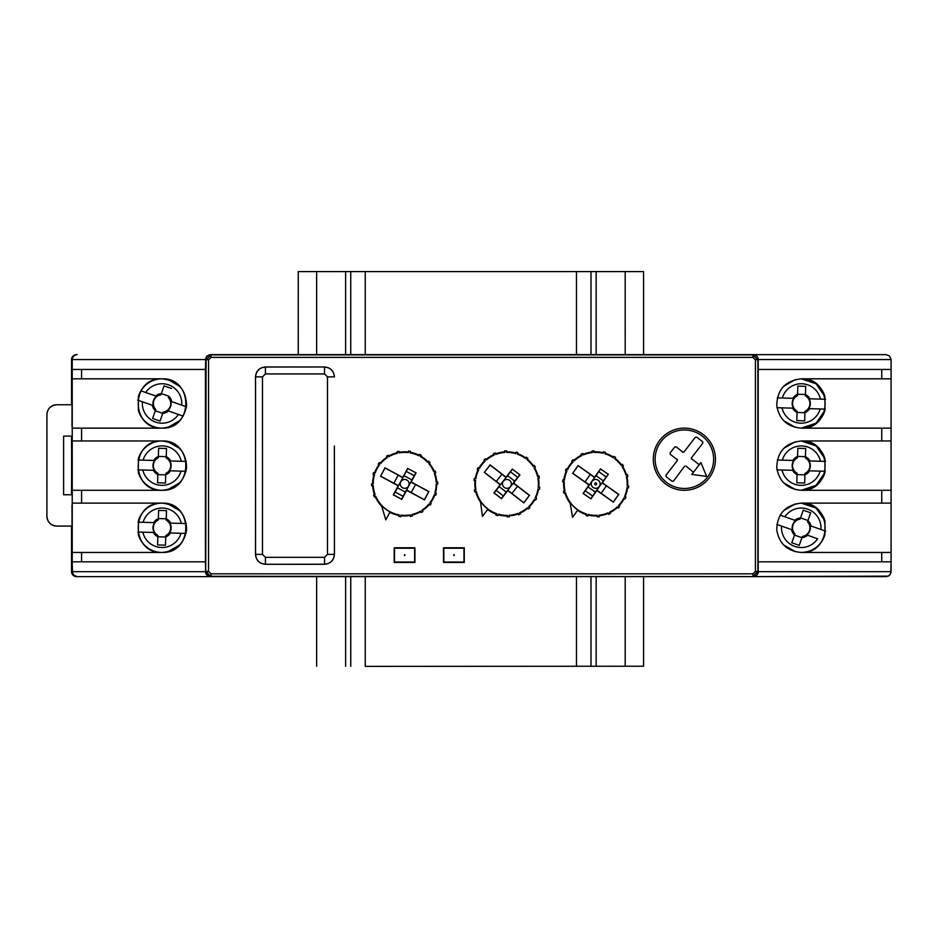 <?xml version="1.0" encoding="UTF-8"?>
<svg xmlns="http://www.w3.org/2000/svg" width="938" height="938" viewBox="0 0 938 938"><rect width="100%" height="100%" fill="white"/><g stroke="black" fill="none" stroke-linecap="round" stroke-linejoin="round"><path stroke-width="1.41" d="M797.546 394.335L797.816 386.104L805.707 386.339L805.402 395.859L805.707 386.339M804.945 411.325L804.687 420.857L804.945 411.325A8.677 8.677 90 0 0 805.402 395.859A8.677 8.677 -90 0 1 804.956 411.325M804.687 420.857L796.796 420.623L797.042 412.403A9.861 9.861 -90 0 1 792.563 408.159L777.027 407.702M824.936 409.109L809.646 408.663A9.861 9.861 -90 0 1 804.933 412.638M805.461 394.558A9.861 9.861 -90 0 1 809.94 398.802L825.546 399.26M777.239 397.841L792.856 398.298A9.861 9.861 -90 0 1 797.57 394.323M776.945 407.702L782.011 407.854A19.733 19.733 -90 0 0 820.199 408.968L825.252 409.12M793.478 408.182L792.563 408.159L793.478 408.182A9.075 9.075 -90 0 1 793.771 398.322L777.309 397.841M809.646 408.663L808.708 408.628L809.646 408.663M824.936 399.236L809.94 398.802M792.856 398.298L793.771 398.322M809.002 398.767A9.075 9.075 -90 0 1 808.708 408.628M797.042 412.474L804.91 412.697M797.57 394.253L805.449 394.488M797.042 412.403L797.066 411.09L797.019 412.392M797.066 411.09A8.677 8.677 -90 0 1 797.523 395.637M824.936 410.352L816.072 423.19L801.287 428.138A24.669 24.669 -90 0 0 824.936 410.352A24.669 24.669 -90 0 1 801.287 428.138C832.979 429.323 832.979 377.639 801.31 378.811A24.669 24.669 -90 0 1 824.936 396.61L816.072 383.771L801.287 378.811A24.669 24.669 -90 0 1 824.936 396.61M780.088 515.114L794.826 520.297A9.861 9.861 -90 0 1 800.524 517.952L803.256 510.19L810.702 512.816L807.524 521.809L810.702 512.816M802.389 536.395L799.246 545.388L802.389 536.395A8.677 8.677 90 0 0 807.524 521.809A8.677 8.677 -90 0 1 802.389 536.395M799.246 545.388L791.801 542.762L794.533 535.012A9.861 9.861 -90 0 1 791.555 529.607L776.887 524.448M776.816 524.424L781.589 526.101A19.733 19.733 -90 0 0 817.631 538.787L807.677 535.281A9.861 9.861 -90 0 1 801.978 537.626M807.97 520.567A9.861 9.861 -90 0 1 810.948 525.972L825.675 531.154M792.422 529.911L791.555 529.607L792.422 529.911A9.075 9.075 -90 0 1 795.694 520.602L780.146 515.138M807.677 535.281L806.786 534.977L807.677 535.281M824.936 530.896L810.948 525.972M794.826 520.297L795.694 520.602M810.069 525.667A9.075 9.075 -90 0 1 806.786 534.977M824.936 534.648A24.669 24.669 -90 0 1 801.287 552.459C832.979 553.631 832.979 501.947 801.31 503.12A24.669 24.669 -90 0 1 824.936 520.918L816.072 508.079L801.287 503.12A24.669 24.669 -90 0 1 824.936 520.918M794.498 535.082L801.931 537.697M800.548 517.893L807.981 520.508M794.533 535.012L794.943 533.769L794.509 535M794.943 533.769A8.677 8.677 -90 0 1 800.079 519.183M797.546 456.489L797.816 448.258L805.707 448.493L805.402 458.014L805.707 448.493M804.945 473.479L804.687 483.011L804.945 473.479A8.677 8.677 90 0 0 805.402 458.014A8.677 8.677 -90 0 1 804.956 473.479M804.687 483.011L796.796 482.777L797.042 474.558A9.861 9.861 -90 0 1 792.563 470.313L777.027 469.856M824.936 471.263L809.646 470.817A9.861 9.861 -90 0 1 804.933 474.792M805.461 456.712A9.861 9.861 -90 0 1 809.94 460.957L825.546 461.414M777.239 459.995L792.856 460.452A9.861 9.861 -90 0 1 797.57 456.478M776.945 469.856L782.011 470.008A19.733 19.733 -90 0 0 820.199 471.122L825.252 471.275M793.478 470.337L792.563 470.313L793.478 470.337A9.075 9.075 -90 0 1 793.771 460.476L777.309 459.995M809.646 470.817L808.708 470.782L809.646 470.817M824.936 461.39L809.94 460.957M792.856 460.452L793.771 460.476M809.002 460.921A9.075 9.075 -90 0 1 808.708 470.782M797.042 474.628L804.91 474.851M797.57 456.407L805.437 456.642M797.042 474.558L797.066 473.244L797.019 474.546M797.066 473.244A8.677 8.677 -90 0 1 797.523 457.791M824.936 472.506L816.072 485.345L801.287 490.293A24.669 24.669 -90 0 0 824.936 472.506A24.669 24.669 -90 0 1 801.287 490.293C832.979 491.477 832.979 439.793 801.31 440.966A24.669 24.669 -90 0 1 824.936 458.764L816.072 445.925L801.287 440.966A24.669 24.669 -90 0 1 824.936 458.764M165.756 535.633L165.498 545.166L165.756 535.633A8.677 8.677 90 0 0 166.214 520.18L166.249 518.796L158.381 518.573M157.83 536.7L157.865 535.399A8.677 8.677 -90 0 1 158.323 519.945L158.358 518.644M166.249 518.796L166.507 510.647L158.616 510.413L158.323 519.945M157.877 535.399L157.607 544.931L165.498 545.166M166.507 510.647L166.272 518.866A9.861 9.861 -90 0 1 170.739 523.111L186.357 523.568M138.038 522.149L153.668 522.607A9.861 9.861 -90 0 1 158.381 518.632M157.854 536.712A9.861 9.861 -90 0 1 153.375 532.467L138.39 532.034M186.005 533.429L170.458 532.972A9.861 9.861 -90 0 1 165.745 536.946M186.287 523.568L170.739 523.111M138.39 522.161L153.668 522.607M137.757 532.01L142.822 532.163A19.733 19.733 -90 0 0 181.011 533.276L186.064 533.429M154.289 532.491L153.375 532.467L154.289 532.491A9.075 9.075 -90 0 1 154.582 522.63M170.458 532.972L169.52 532.948L170.458 532.972M169.813 523.076A9.075 9.075 -90 0 1 169.52 532.948M77.104 576.624L77.104 576.624A4.936 4.936 -90 0 1 72.167 571.688L73.633 575.182L77.127 576.624L210.347 576.624L207.72 575.873L205.692 573.317L205.422 561.827L81.583 561.827L81.583 552.459L162.016 552.459A24.669 24.669 -90 0 1 138.39 534.789M138.39 520.789A24.669 24.669 -90 0 1 162.004 503.12C177.903 504.937 186.087 513.836 186.568 529.841C184.2 543.688 176.004 551.227 161.993 552.459C130.323 553.643 130.323 501.936 162.004 503.12M165.721 537.005L157.842 536.782M165.768 535.633A8.677 8.677 -90 0 0 166.214 520.18L166.272 518.866M162.028 552.459A24.669 24.669 -90 0 1 138.39 534.73A24.669 24.669 -90 0 0 162.028 552.459C193.697 553.643 193.697 501.936 162.016 503.12A24.669 24.669 -90 0 0 138.39 520.848A24.669 24.669 -90 0 1 162.016 503.12L81.583 503.12L81.583 490.293L72.226 490.293L72.226 440.966L162.016 440.966A24.669 24.669 -90 0 0 138.39 458.694A24.669 24.669 -90 0 1 162.016 440.966C193.697 439.781 193.697 491.489 162.016 490.293A24.669 24.669 -90 0 1 138.39 472.635M168.781 396.199L168.336 397.489A8.677 8.677 -90 0 1 163.2 412.087L160.058 421.08L163.2 412.087A8.677 8.677 90 0 0 168.324 397.489L168.781 396.199L161.359 393.585M155.321 410.68L155.755 409.46A8.677 8.677 -90 0 1 160.89 394.875L164.068 385.881L171.513 388.496M160.89 394.875L161.336 393.643A9.861 9.861 -90 0 0 155.638 395.988L140.899 390.806A24.669 24.669 -90 0 1 162.016 378.811L72.226 378.811L72.226 428.138L162.016 428.138A24.669 24.669 -90 0 1 138.39 410.481M155.755 409.46L152.613 418.454L160.058 421.08M168.781 396.258A9.861 9.861 -90 0 1 171.76 401.663L186.486 406.846M138.39 396.528A24.669 24.669 -90 0 1 140.888 390.806L155.638 395.988M155.333 410.703A9.861 9.861 -90 0 1 152.366 405.298L138.39 400.385M183.156 416.132L168.488 410.973A9.861 9.861 -90 0 1 162.778 413.318M186.428 406.822L171.76 401.663M137.616 400.116L142.4 401.792A19.733 19.733 -90 0 0 178.443 414.467L183.215 416.155M153.222 405.603L152.366 405.298L153.222 405.603A9.075 9.075 -90 0 1 156.505 396.293M170.868 401.358A9.075 9.075 -90 0 1 167.597 410.656M138.39 396.481A24.669 24.669 -90 0 1 162.004 378.811C177.903 380.617 186.087 389.528 186.568 405.521C184.2 419.38 176.004 426.919 161.993 428.138C130.323 429.334 130.323 377.627 162.004 378.811M162.743 413.377L155.309 410.774M162.028 428.138A24.669 24.669 -90 0 1 138.39 410.422A24.669 24.669 -90 0 0 162.028 428.138C193.697 429.334 193.697 377.627 162.016 378.811A24.669 24.669 -90 0 0 140.899 390.806M165.756 473.479L165.498 483.011L165.756 473.479A8.677 8.677 90 0 0 166.214 458.014L166.249 456.642L158.381 456.407M157.83 474.546L157.865 473.244A8.677 8.677 -90 0 1 158.323 457.791L158.358 456.489M166.249 456.642L166.507 448.493L158.616 448.258L158.323 457.791M157.877 473.244L157.607 482.777L165.498 483.011M166.507 448.493L166.272 456.712A9.861 9.861 -90 0 1 170.739 460.957L186.357 461.414M138.038 459.995L153.668 460.452A9.861 9.861 -90 0 1 158.381 456.478M157.854 474.558A9.861 9.861 -90 0 1 153.375 470.313L138.39 469.879M186.005 471.275L170.458 470.817A9.861 9.861 -90 0 1 165.745 474.792M186.287 461.414L170.739 460.957M138.39 460.007L153.668 460.452M137.757 469.856L142.822 470.008A19.733 19.733 -90 0 0 181.011 471.122L186.064 471.275M154.289 470.337L153.375 470.313L154.289 470.337A9.075 9.075 -90 0 1 154.582 460.476M170.458 470.817L169.52 470.782L170.458 470.817M169.813 460.921A9.075 9.075 -90 0 1 169.52 470.782M138.39 458.635A24.669 24.669 -90 0 1 162.004 440.966C177.903 442.783 186.087 451.682 186.568 467.675C184.2 481.534 176.004 489.073 161.993 490.293C130.323 491.489 130.323 439.781 162.004 440.966M165.721 474.851L157.842 474.628M165.768 473.479A8.677 8.677 -90 0 0 166.214 458.014L166.272 456.712M162.028 490.293A24.669 24.669 -90 0 1 138.39 472.576A24.669 24.669 -90 0 0 162.028 490.293L81.583 490.293M71.616 402.003L71.616 404.735M71.616 436.111L71.616 494.748M71.616 526.089L71.71 570.703M71.71 571.476A4.936 4.936 -90 0 1 71.64 570.703M71.663 563.797L71.827 571.688A4.936 4.936 90 0 0 76.764 576.624L77.022 576.624A4.936 4.936 90 0 1 72.085 571.688L72.085 561.827L72.167 570.703M72.12 563.797L72.12 545.939L72.167 571.688L72.191 561.827L81.583 561.827M72.074 442.947L72.074 488.323L72.003 442.947M72.074 505.101L72.074 550.477L72.003 505.101M71.898 563.785L71.863 545.939L72.109 561.827M71.898 571.418A4.936 4.936 90 0 1 71.851 570.703L71.851 561.827L72.085 571.688M72.226 571.688L73.668 575.182L77.151 576.624L74.524 575.873L72.496 573.317L72.214 561.827L72.226 571.688L205.539 571.688L205.539 561.827L205.574 570.703A4.936 4.936 -90 0 0 205.68 571.734A4.936 4.936 90 0 0 210.616 576.624L886.164 576.624L888.79 575.873L890.819 573.317L891.088 561.827L758.174 561.827L758.209 359.571L757.107 356.475L754.879 354.892L209.045 354.892L206.501 356.921L205.75 359.547L205.75 571.664L206.501 574.291L209.045 576.319L753.249 576.6L756.731 575.146L758.174 571.664L758.174 359.547L891.088 359.571L889.634 356.088L886.14 354.646L753.789 354.646L886.14 354.646M81.583 552.459L72.226 552.459L72.226 503.12L81.583 503.12M81.583 378.811L81.583 369.443L72.226 369.443L72.226 359.571L205.422 359.571L206.77 356.182L210.077 354.646M71.558 448.364L71.558 436.111L71.616 448.364M71.581 402.003L71.558 359.571A4.936 4.936 -90 0 1 76.494 354.646L73.668 356.088L71.558 359.571M72.074 380.781L72.003 426.169L72.074 380.781M72.167 571.476A4.936 4.936 -90 0 1 72.109 570.703M81.583 369.443L205.422 369.443L205.715 359.571A4.936 4.936 -90 0 1 207.157 356.1M205.75 561.827L205.715 359.571M756.778 356.1A4.936 4.936 -90 0 1 758.209 359.571L755.43 359.852L752.968 357.378L752.956 354.916L757.892 359.852L757.892 571.359L752.956 576.295L752.968 573.833L755.43 571.359L758.174 571.664M77.151 354.646L76.494 354.646M205.586 545.939L205.586 563.797L205.645 545.951M205.539 488.323L205.469 442.947L205.539 488.323M205.539 426.169L205.469 380.781L205.469 426.169M205.539 550.477L205.469 505.101L205.539 550.477M205.68 571.101A4.936 4.936 90 0 1 205.668 570.703L205.727 571.688A4.936 4.936 90 0 0 210.663 576.624L210.663 576.624M205.422 369.443L205.422 561.827M758.209 369.443L891.088 369.443L891.088 359.571M891.088 428.138L891.088 378.811L801.322 378.811C785.423 380.617 777.227 389.528 776.746 405.521C779.126 419.392 787.31 426.931 801.322 428.138L891.088 428.138L891.088 440.966L801.322 440.966C785.423 442.771 777.227 451.682 776.746 467.675C779.126 481.546 787.31 489.085 801.322 490.293L891.088 490.293L891.088 428.138M891.088 561.827L891.088 503.12L801.322 503.12C785.423 504.925 777.227 513.836 776.746 529.841C779.126 543.7 787.31 551.239 801.322 552.459L891.088 552.459L891.053 572.239L890.01 574.771L888.286 576.131L752.968 576.624L886.14 576.624M205.574 561.827L205.563 571.688A4.936 4.936 90 0 0 210.475 576.624L221.145 576.624M891.088 369.443L891.088 378.811L891.088 369.443M801.322 428.138L801.322 428.138C832.991 429.334 832.991 377.627 801.322 378.811L801.322 378.811M801.322 490.293L801.322 490.293C832.991 491.489 832.991 439.781 801.322 440.966L801.322 440.966M891.088 490.293L891.088 503.12L891.088 490.293M801.322 552.459L801.322 552.459C832.991 553.643 832.991 501.936 801.322 503.12L801.322 503.12M324.525 373.934L324.513 367.028C330.493 367.614 333.787 370.909 334.374 376.888L327.479 376.888L324.525 373.934L265.431 373.934L262.476 376.888L262.476 554.37L265.431 557.324L324.525 557.324L327.479 554.37L334.374 554.37C333.787 560.349 330.493 563.644 324.513 564.23L265.36 564.289C259.38 563.691 256.097 560.408 255.499 554.428L255.558 376.888C256.156 370.909 259.439 367.614 265.419 367.028L265.36 366.969C259.38 367.567 256.097 370.85 255.499 376.83L255.558 446.007M334.374 446.007L334.432 554.428C333.834 560.408 330.539 563.691 324.56 564.289L265.36 564.289M334.432 554.428L334.374 485.263M265.431 557.324L265.419 564.23C259.439 563.644 256.156 560.349 255.558 554.37L255.499 554.428M265.431 373.934L265.419 367.028L324.56 366.969L265.36 366.969M324.56 366.969C330.539 367.567 333.834 370.85 334.432 376.83M365.245 666.379L643.574 666.226L365.245 666.379L365.245 576.624M643.574 354.611L643.574 271.586L298.261 271.586L298.249 354.611M298.261 354.611L298.261 271.586M643.574 666.226L643.574 576.624M595.689 479.447A4.444 4.444 -90 0 1 600.121 483.879A4.444 4.444 -90 0 1 591.749 485.919A4.444 4.444 -90 0 1 595.689 479.447A4.444 4.444 -90 0 1 600.132 483.879A4.444 4.444 -90 0 1 595.689 488.323M585.16 490.773L592.687 496.108L590.799 498.758L583.272 493.423L588.079 486.939L595.313 492.087L592.687 496.108M608.129 474.335L606.241 476.996L598.725 471.65L600.601 469L608.328 474.311L602.794 482.097L602.993 483.222L602.794 482.097M606.241 476.996L603.31 480.819L596.064 475.683L598.725 471.65M603.24 453.3L603.474 451.764L603.24 453.3A31.493 31.493 -90 0 0 594 452.433L593.989 450.873L594 452.433M605.116 453.242L605.373 452.292L605.116 453.242A32.068 32.068 -90 0 1 613.417 457.169L614.062 456.56A32.912 32.912 -90 0 1 615.434 457.545L614.625 458.694L615.434 457.545M603.615 451.94A32.912 32.912 -90 0 1 605.233 452.386M603.474 451.764A33.053 33.053 -90 0 1 605.373 452.292M592.324 452.573L592.019 451.037L592.324 452.573A31.493 31.493 -90 0 0 583.354 454.907L582.803 453.441L583.354 454.907M592.206 451.155A32.912 32.912 -90 0 1 593.895 451.026M592.019 451.037A33.053 33.053 -90 0 1 593.989 450.873M581.818 455.61L581.009 454.262L581.818 455.61A31.493 31.493 -90 0 0 574.185 460.886L573.165 459.679L574.185 460.886M581.232 454.332A32.912 32.912 -90 0 1 582.768 453.629M581.009 454.262A33.053 33.053 -90 0 1 582.803 453.441M572.989 462.071L571.758 461.074L572.989 462.071A31.493 31.493 -90 0 0 567.619 469.633L566.247 468.836L567.619 469.633M571.992 461.062A32.912 32.912 -90 0 1 573.2 459.878M571.758 461.074A33.053 33.053 -90 0 1 573.165 459.679M566.892 471.157L565.403 470.618L566.892 471.157A31.493 31.493 -90 0 0 564.442 480.104L562.882 479.81L564.442 480.104M565.626 470.559A32.912 32.912 -90 0 1 566.341 469.023M565.403 470.618A33.053 33.053 -90 0 1 566.247 468.836M564.289 481.78L562.694 481.78L564.289 481.78A31.493 31.493 -90 0 0 565.039 491.02L563.468 491.278L565.039 491.02M562.882 481.651A32.912 32.912 -90 0 1 563.034 479.963M562.694 481.78A33.053 33.053 -90 0 1 562.882 479.81M565.462 492.661L563.961 493.189L565.462 492.661A31.493 31.493 -90 0 0 586.555 514.012L585.98 515.478L586.555 514.012M564.09 493.013A32.912 32.912 -90 0 1 563.668 491.383M563.961 493.189A33.053 33.053 -90 0 1 563.468 491.278M588.185 514.47L587.88 515.994L588.185 514.47A31.493 31.493 -90 0 0 597.412 515.325L597.365 516.885L597.412 515.325M587.809 515.83A32.912 32.912 -90 0 1 586.18 515.384M587.88 515.994A33.053 33.053 -90 0 1 585.98 515.478M599.101 515.197L599.335 516.732L599.101 515.197A31.493 31.493 -90 0 0 608.07 512.851L608.551 514.317L608.07 512.851M599.218 516.604A32.912 32.912 -90 0 1 597.529 516.744M599.335 516.732A33.053 33.053 -90 0 1 597.365 516.885M609.606 512.148L610.345 513.496L609.606 512.148A31.493 31.493 -90 0 0 617.227 506.872L618.189 508.079L617.227 506.872M610.192 513.426A32.912 32.912 -90 0 1 608.656 514.13M610.345 513.496A33.053 33.053 -90 0 1 608.551 514.317M618.435 505.688L619.596 506.696L618.435 505.688A31.493 31.493 -90 0 0 623.805 498.125L625.107 498.922L623.805 498.125M619.432 506.696A32.912 32.912 -90 0 1 618.224 507.88M619.596 506.696A33.053 33.053 -90 0 1 618.189 508.079M624.52 496.601L625.951 497.14L624.52 496.601A31.493 31.493 -90 0 0 626.983 487.666L628.472 487.948L626.983 487.666M625.798 497.21A32.912 32.912 -90 0 1 625.071 498.735M625.951 497.14A33.053 33.053 -90 0 1 625.107 498.922M627.135 485.978L628.659 485.99L627.135 485.978A31.493 31.493 -90 0 0 626.385 476.739L627.885 476.481L626.385 476.739M628.542 486.119A32.912 32.912 -90 0 1 628.39 487.795M628.659 485.99A33.053 33.053 -90 0 1 628.472 487.948M625.963 475.109L627.393 474.581L625.963 475.109A31.493 31.493 -90 0 0 622.093 466.678L623.418 465.916L622.093 466.678M627.323 474.745A32.912 32.912 -90 0 1 627.757 476.387M627.393 474.581A33.053 33.053 -90 0 1 627.885 476.481M621.132 465.295L622.293 464.287L621.132 465.295A31.493 31.493 -90 0 0 614.625 458.694M622.293 464.486A32.912 32.912 -90 0 1 623.254 465.881M622.293 464.287A33.053 33.053 -90 0 1 623.418 465.916M613.417 457.169L614.062 456.56M613.991 456.372A33.053 33.053 -90 0 1 615.598 457.51M601.07 493.365L606.429 485.814L618.646 494.49L613.3 502.041L597.541 490.68L596.357 490.844L602.489 482.214M606.429 485.814L602.712 483.387M584.984 481.944L572.755 473.268L578.113 465.717L590.33 474.394L584.984 481.944L588.712 484.407L588.079 486.939M590.33 474.394L593.848 477.09L595.032 476.914L588.912 485.544M593.848 477.09L595.032 476.914M597.541 490.68L596.357 490.844M600.601 469L608.328 474.311M595.055 476.598L600.578 468.812M595.208 476.891L596.064 475.683M603.31 480.819L602.454 482.026M590.799 498.758L583.096 493.458L588.876 485.309M596.369 491.16L590.834 498.946M596.169 490.879L595.313 492.087M563.855 479.904A32.068 32.068 -90 0 1 566.294 471.04M594.071 451.858A32.068 32.068 -90 0 1 603.216 452.714M615.035 458.319A32.068 32.068 -90 0 1 621.484 464.849M622.609 466.479A32.068 32.068 -90 0 1 626.432 474.827M626.936 476.739A32.068 32.068 -90 0 1 627.674 485.896M627.499 487.854A32.068 32.068 -90 0 1 625.06 496.718M624.216 498.5A32.068 32.068 -90 0 1 618.904 505.992M617.497 507.376A32.068 32.068 -90 0 1 609.935 512.605M608.141 513.426A32.068 32.068 -90 0 1 599.253 515.748M597.283 515.9A32.068 32.068 -90 0 1 588.138 515.044M586.238 514.528A32.068 32.068 -90 0 1 577.538 510.319M570.163 503.284L570.034 502.381A31.634 31.634 90 0 0 577.796 509.967L572.555 517.319L570.163 503.284A32.068 32.068 -90 0 1 564.922 492.931M564.418 491.031A32.068 32.068 -90 0 1 563.679 481.874M567.138 469.258A32.068 32.068 -90 0 1 572.461 461.766M573.857 460.382A32.068 32.068 -90 0 1 581.419 455.165M583.213 454.344A32.068 32.068 -90 0 1 592.101 452.022M572.755 473.268L578.089 465.553L593.93 476.797M588.794 484.794L572.59 473.303M613.3 502.041L597.494 490.973M618.646 494.49L613.335 502.205M602.993 483.222L618.822 494.455M604.869 453.746A31.493 31.493 -90 0 1 613.241 457.721M572.579 517.319L570.034 502.381M595.677 484.864A0.985 0.985 -90 0 1 594.692 483.879A0.985 0.985 -90 0 1 595.677 482.894A0.985 0.985 -90 0 1 596.662 483.879A0.985 0.985 -90 0 1 595.677 484.864M405.052 555.12L404.559 555.613L404.559 554.628L405.052 555.12M454.379 555.12L453.886 555.613L453.886 554.628L454.379 555.12M210.675 576.6L206.067 571.359L208.529 571.359L211.003 573.833L211.003 576.295L753.249 576.6M205.75 571.664L206.067 359.852L211.003 354.916L211.003 357.378L208.529 359.852L205.75 359.547M394.183 562.483L394.183 547.769L414.936 547.769L414.936 562.483L394.183 562.483M443.522 547.769L464.263 547.769L464.263 562.483L443.522 562.483L443.522 547.769M653.294 459.221A31.083 31.083 90 0 0 684.377 490.293A31.083 31.083 90 0 0 715.448 459.221A31.083 31.083 90 0 0 684.377 428.138A31.083 31.083 90 0 0 653.294 459.221M394.499 548.214L414.619 548.214L414.619 562.026L394.499 562.026L414.619 562.026L414.619 548.214L394.499 548.214L394.499 562.026L394.499 548.214M706.619 476.422L691.798 474.405L700.944 462.575L706.619 476.422L691.728 474.405L693.417 472.213L685.936 466.045M700.944 462.575L699.033 464.732M684.599 466.221L673.461 481.1L672.077 481.276L666.121 476.668L665.945 475.285L677.224 460.699L677.353 459.409M682.782 452.386L684.013 451.917L695.293 437.331L696.676 437.155L702.632 441.763L702.808 443.146L691.529 457.732L691.365 459.022M677.072 459.573L670.295 454.332L670.119 452.948L674.727 446.992L676.11 446.816L682.887 452.057M691.681 458.858L699.232 464.709M702.269 436.076A29.254 29.254 -90 0 1 695.468 486.283A29.254 29.254 -90 0 1 655.392 455.282A29.254 29.254 -90 0 1 702.269 436.076M87.504 576.624L76.834 576.624A4.936 4.936 -90 0 1 71.898 571.688M210.347 576.624L220.981 576.624M87.046 576.624L76.553 576.624A4.936 4.936 90 0 1 71.628 571.688L71.628 561.827M205.586 571.688L205.563 571.688A4.936 4.936 90 0 0 210.487 576.624L210.522 576.624A4.936 4.936 -90 0 1 205.586 571.688L205.586 571.078M71.71 561.827L71.827 571.688M76.635 576.624L76.635 576.624A4.936 4.936 -90 0 1 71.71 571.688M71.534 526.089L71.534 571.688A4.936 4.936 90 0 0 76.47 576.624L76.47 576.624M71.616 482.894L71.534 494.748M753.284 576.624A4.936 4.936 90 0 0 758.221 571.688L891.088 571.688M758.209 561.827L758.221 571.688M205.68 561.827L205.727 571.688M71.558 526.089L71.593 561.827M71.558 482.894L71.558 494.748M404.677 479.447A4.444 4.444 -90 0 1 409.109 483.879A4.444 4.444 -90 0 1 404.677 488.323A4.444 4.444 -90 0 1 400.784 481.769A4.444 4.444 -90 0 1 409.132 483.879A4.444 4.444 -90 0 1 404.688 488.323M395.074 491.993L403.188 496.378L401.64 499.239L393.526 494.854L397.501 487.842L405.31 492.063L403.188 496.378M415.874 472.904L414.326 475.765L406.213 471.38L407.76 468.519L416.073 472.846L411.524 481.253L411.852 482.343L411.524 481.253M414.326 475.765L411.876 479.916L404.067 475.695L406.213 471.38M408.464 452.608L408.522 451.049L408.464 452.608A31.493 31.493 -90 0 0 399.201 452.866L398.99 451.319L399.201 452.866M410.328 452.315L410.469 451.342L410.328 452.315A32.068 32.068 -90 0 1 419.04 455.223L419.603 454.543A32.912 32.912 -90 0 1 421.092 455.34L420.423 456.583L421.092 455.34M408.675 451.213A32.912 32.912 -90 0 1 410.34 451.459M408.522 451.049A33.053 33.053 -90 0 1 410.469 451.342M397.548 453.206L397.055 451.717L397.548 453.206A31.493 31.493 -90 0 0 388.918 456.63L388.203 455.223L388.918 456.63M397.255 451.823A32.912 32.912 -90 0 1 398.908 451.483M397.055 451.717A33.053 33.053 -90 0 1 398.99 451.319M387.488 457.51L386.515 456.267L387.488 457.51A31.493 31.493 -90 0 0 380.558 463.665L379.398 462.586L380.558 463.665M386.749 456.302A32.912 32.912 -90 0 1 388.18 455.422M386.515 456.267A33.053 33.053 -90 0 1 388.203 455.223M379.503 464.99L378.166 464.134L379.503 464.99A31.493 31.493 -90 0 0 375.094 473.151L373.641 472.518L375.094 473.151M378.401 464.111A32.912 32.912 -90 0 1 379.444 462.786M378.166 464.134A33.053 33.053 -90 0 1 379.398 462.586M374.567 474.745L373.019 474.394L374.567 474.745A31.493 31.493 -90 0 0 373.207 483.926L371.624 483.82L373.207 483.926M373.218 474.3A32.912 32.912 -90 0 1 373.758 472.705M373.019 474.394A33.053 33.053 -90 0 1 373.641 472.518M373.254 485.614L371.683 485.79L373.254 485.614A31.493 31.493 -90 0 0 375.118 494.689L373.594 495.135L375.118 494.689M371.847 485.65A32.912 32.912 -90 0 1 371.8 483.961M371.683 485.79A33.053 33.053 -90 0 1 371.624 483.82M375.751 496.261L374.321 496.964L375.751 496.261A31.493 31.493 -90 0 0 399.271 514.903L398.873 516.416L399.271 514.903M374.426 496.777A32.912 32.912 -90 0 1 373.805 495.205M374.321 496.964A33.053 33.053 -90 0 1 373.594 495.135M400.948 515.15L400.831 516.709L400.948 515.15A31.493 31.493 -90 0 0 410.211 514.892L410.352 516.439L410.211 514.892M400.737 516.545A32.912 32.912 -90 0 1 399.072 516.299M400.831 516.709A33.053 33.053 -90 0 1 398.873 516.416M411.864 514.552L412.286 516.041L411.864 514.552A31.493 31.493 -90 0 0 420.494 511.14L421.15 512.535L420.494 511.14M412.157 515.935A32.912 32.912 -90 0 1 410.504 516.275M412.286 516.041A33.053 33.053 -90 0 1 410.352 516.439M421.924 510.249L422.827 511.503L421.924 510.249A31.493 31.493 -90 0 0 428.865 504.093L429.956 505.172L428.865 504.093M422.663 511.456A32.912 32.912 -90 0 1 421.232 512.336M422.827 511.503A33.053 33.053 -90 0 1 421.15 512.535M429.909 502.768L431.175 503.624L429.909 502.768A31.493 31.493 -90 0 0 434.317 494.619L435.713 495.241L434.317 494.619M431.011 503.647A32.912 32.912 -90 0 1 429.967 504.972M431.175 503.624A33.053 33.053 -90 0 1 429.956 505.172M434.845 493.013L436.334 493.365L434.845 493.013A31.493 31.493 -90 0 0 436.205 483.844L437.729 483.938L436.205 483.844M436.193 493.458A32.912 32.912 -90 0 1 435.654 495.065M436.334 493.365A33.053 33.053 -90 0 1 435.713 495.241M436.158 482.155L437.671 481.968L436.158 482.155A31.493 31.493 -90 0 0 434.294 473.069L435.748 472.635L434.294 473.069M437.565 482.109A32.912 32.912 -90 0 1 437.612 483.797M437.671 481.968A33.053 33.053 -90 0 1 437.729 483.938M433.673 471.497L435.021 470.794L433.673 471.497A31.493 31.493 -90 0 0 428.807 463.607L430.026 462.68L428.807 463.607M434.986 470.982A32.912 32.912 -90 0 1 435.607 472.553M435.021 470.794A33.053 33.053 -90 0 1 435.748 472.635M427.681 462.34L428.725 461.203L427.681 462.34A31.493 31.493 -90 0 0 420.423 456.583M428.748 461.402A32.912 32.912 -90 0 1 429.862 462.669M428.725 461.203A33.053 33.053 -90 0 1 430.026 462.68M419.04 455.223L419.603 454.543M419.509 454.344A33.053 33.053 -90 0 1 421.256 455.282M411.172 492.649L415.581 484.5L428.76 491.629L424.363 499.766L407.35 490.398L406.189 490.715L411.231 481.393M415.581 484.5L411.606 482.531M393.819 483.258L380.629 476.141L385.037 467.992L398.216 475.12L393.819 483.258L397.818 485.251L397.501 487.842M398.216 475.12L402.027 477.36L403.188 477.055L398.158 486.353M402.027 477.36L403.188 477.055M407.35 490.398L406.189 490.715M407.76 468.519L416.073 472.846M403.164 476.739L407.713 468.332M403.363 476.996L404.067 475.695M411.876 479.916L411.172 481.217M401.64 499.239L393.339 494.912L398.099 486.119M406.248 491.031L401.699 499.426M406.013 490.762L405.31 492.063M372.609 483.797A32.068 32.068 -90 0 1 373.945 474.71M399.189 452.292A32.068 32.068 -90 0 1 408.37 452.034M420.775 456.161A32.068 32.068 -90 0 1 427.986 461.859M429.287 463.337A32.068 32.068 -90 0 1 434.106 471.157M434.833 472.998A32.068 32.068 -90 0 1 436.686 481.991M436.733 483.973A32.068 32.068 -90 0 1 435.396 493.06M434.775 494.924A32.068 32.068 -90 0 1 430.401 503.014M429.182 504.562A32.068 32.068 -90 0 1 422.311 510.659M420.634 511.691A32.068 32.068 -90 0 1 412.087 515.079M410.152 515.478A32.068 32.068 -90 0 1 400.972 515.736M399.025 515.443A32.068 32.068 -90 0 1 389.88 512.336M381.719 506.262A32.068 32.068 -90 0 1 375.235 496.601M374.508 494.772A32.068 32.068 -90 0 1 372.667 485.767M374.567 472.834A32.068 32.068 -90 0 1 378.94 464.756M380.171 463.208A32.068 32.068 -90 0 1 387.031 457.099M388.719 456.067A32.068 32.068 -90 0 1 397.255 452.691M380.629 476.141L384.99 467.828L402.074 477.067M397.947 485.626L380.476 476.187M424.363 499.766L407.338 490.703M428.76 491.629L424.422 499.931M411.852 482.343L428.936 491.582M410.141 452.855A31.493 31.493 -90 0 1 418.934 455.786M390.091 511.937L385.799 519.875L381.473 505.359A31.634 31.634 90 0 0 390.091 511.937M381.473 505.359L385.799 519.875M443.826 548.214L463.958 548.214L463.958 562.026L443.826 562.026L443.826 548.214M506.895 479.447A4.444 4.444 -90 0 1 511.327 483.879A4.444 4.444 -90 0 1 502.909 485.837A4.444 4.444 -90 0 1 506.895 479.447A4.444 4.444 -90 0 1 511.339 483.879A4.444 4.444 -90 0 1 506.895 488.323M496.096 490.328L503.389 495.968L501.396 498.547L494.103 492.907L499.157 486.623L506.192 492.063L503.389 495.968M519.722 474.863L517.729 477.43L510.436 471.791L512.418 469.223L519.922 474.839L514.071 482.39L514.212 483.527L514.071 482.39M517.729 477.43L514.634 481.135L507.61 475.707L510.436 471.791M515.701 453.629L516.006 452.116L515.701 453.629A31.493 31.493 -90 0 0 506.508 452.386L506.555 450.826L506.508 452.386M517.577 453.652L517.882 452.714L517.577 453.652A32.068 32.068 -90 0 1 525.714 457.932L526.37 457.345A32.912 32.912 -90 0 1 527.707 458.377L526.851 459.491L527.707 458.377M516.123 452.292A32.912 32.912 -90 0 1 517.729 452.796M516.006 452.116A33.053 33.053 -90 0 1 517.882 452.714M504.82 452.456L504.585 450.908L504.82 452.456A31.493 31.493 -90 0 0 495.756 454.426L495.276 452.937L495.756 454.426M504.761 451.037A32.912 32.912 -90 0 1 506.45 450.979M504.585 450.908A33.053 33.053 -90 0 1 506.555 450.826M494.197 455.071L493.447 453.687L494.197 455.071A31.493 31.493 -90 0 0 486.365 460.019L485.392 458.776L486.365 460.019M493.658 453.758A32.912 32.912 -90 0 1 495.229 453.124M493.447 453.687A33.053 33.053 -90 0 1 495.276 452.937M485.11 461.156L483.926 460.101L485.11 461.156A31.493 31.493 -90 0 0 479.435 468.484L478.099 467.64L479.435 468.484M484.16 460.112A32.912 32.912 -90 0 1 485.415 458.975M483.926 460.101A33.053 33.053 -90 0 1 485.392 458.776M478.65 469.985L477.184 469.387L478.65 469.985A31.493 31.493 -90 0 0 475.836 478.814L474.276 478.462L475.836 478.814M477.407 469.328A32.912 32.912 -90 0 1 478.192 467.828M477.184 469.387A33.053 33.053 -90 0 1 478.099 467.64M475.601 480.491L474.018 480.42L475.601 480.491A31.493 31.493 -90 0 0 475.976 489.753L474.394 489.941L475.976 489.753M474.206 480.303A32.912 32.912 -90 0 1 474.429 478.626M474.018 480.42A33.053 33.053 -90 0 1 474.276 478.462M476.328 491.406L474.816 491.875L476.328 491.406A31.493 31.493 -90 0 0 496.53 513.614L495.885 515.044L496.53 513.614M474.956 491.7A32.912 32.912 -90 0 1 474.593 490.058M474.816 491.875A33.053 33.053 -90 0 1 474.394 489.941M498.137 514.13L497.773 515.654L498.137 514.13A31.493 31.493 -90 0 0 507.329 515.372L507.212 516.932L507.329 515.372M497.703 515.478A32.912 32.912 -90 0 1 496.096 514.962M497.773 515.654A33.053 33.053 -90 0 1 495.885 515.044M509.017 515.302L509.182 516.85L509.017 515.302A31.493 31.493 -90 0 0 518.069 513.332L518.491 514.821L518.069 513.332M509.064 516.721A32.912 32.912 -90 0 1 507.388 516.791M509.182 516.85A33.053 33.053 -90 0 1 507.212 516.932M519.64 512.699L520.32 514.071L519.64 512.699A31.493 31.493 -90 0 0 527.473 507.739L528.375 508.982L527.473 507.739M520.168 514.001A32.912 32.912 -90 0 1 518.608 514.645M520.32 514.071A33.053 33.053 -90 0 1 518.491 514.821M528.727 506.602L529.841 507.657L528.727 506.602A31.493 31.493 -90 0 0 534.39 499.274L535.668 500.118L534.39 499.274M529.677 507.657A32.912 32.912 -90 0 1 528.422 508.795M529.841 507.657A33.053 33.053 -90 0 1 528.375 508.982M535.176 497.773L536.583 498.371L535.176 497.773A31.493 31.493 -90 0 0 538.002 488.944L539.491 489.296L538.002 488.944M536.43 498.441A32.912 32.912 -90 0 1 535.645 499.931M536.583 498.371A33.053 33.053 -90 0 1 535.668 500.118M538.224 487.279L539.749 487.338L538.224 487.279A31.493 31.493 -90 0 0 537.861 478.005L539.373 477.817L537.861 478.005M539.631 487.467A32.912 32.912 -90 0 1 539.409 489.132M539.749 487.338A33.053 33.053 -90 0 1 539.491 489.296M537.497 476.363L538.951 475.894L537.497 476.363A31.493 31.493 -90 0 0 533.992 467.781L535.34 467.077L533.992 467.781M538.881 476.058A32.912 32.912 -90 0 1 539.244 477.712M538.951 475.894A33.053 33.053 -90 0 1 539.373 477.817M533.089 466.35L534.285 465.4L533.089 466.35A31.493 31.493 -90 0 0 526.851 459.491M534.285 465.6A32.912 32.912 -90 0 1 535.176 467.03M534.285 465.4A33.053 33.053 -90 0 1 535.34 467.077M525.714 457.932L526.37 457.345M526.312 457.146A33.053 33.053 -90 0 1 527.871 458.354M511.878 493.576L517.542 486.259L529.407 495.428L523.732 502.745L508.466 490.75L507.282 490.867L513.754 482.495M517.542 486.259L513.942 483.668M496.272 481.511L484.418 472.342L490.082 465.014L501.936 474.182L496.272 481.511L499.895 484.114L499.157 486.623M501.936 474.182L505.336 477.02L506.52 476.891L500.048 485.263M505.336 477.02L506.52 476.891M508.466 490.75L507.282 490.867M512.418 469.223L519.922 474.839M506.555 476.586L512.406 469.023M506.708 476.867L507.61 475.707M514.634 481.135L513.731 482.308M501.396 498.547L493.916 492.931L500.024 485.016M507.27 491.184L501.431 498.735M507.095 490.891L506.192 492.063M475.261 478.603A32.068 32.068 -90 0 1 478.052 469.844M506.59 451.823A32.068 32.068 -90 0 1 515.701 453.054M527.273 459.128A32.068 32.068 -90 0 1 533.452 465.928M534.508 467.605A32.068 32.068 -90 0 1 537.99 476.105M538.412 478.028A32.068 32.068 -90 0 1 538.775 487.209M538.506 489.167A32.068 32.068 -90 0 1 535.715 497.914M534.801 499.661A32.068 32.068 -90 0 1 529.173 506.93M527.719 508.255A32.068 32.068 -90 0 1 519.945 513.168M518.128 513.907A32.068 32.068 -90 0 1 509.146 515.865M507.177 515.947A32.068 32.068 -90 0 1 498.066 514.716M496.19 514.106A32.068 32.068 -90 0 1 487.678 509.557M480.596 502.217L480.502 501.302A31.634 31.634 90 0 0 487.948 509.205L482.425 516.346L480.596 502.217A32.068 32.068 -90 0 1 475.777 491.664M475.355 489.73A32.068 32.068 -90 0 1 474.991 480.549M478.978 468.097A32.068 32.068 -90 0 1 484.594 460.828M486.048 459.503A32.068 32.068 -90 0 1 493.822 454.602M495.651 453.851A32.068 32.068 -90 0 1 504.621 451.893M484.418 472.342L490.07 464.849L505.43 476.727M499.966 484.512L484.254 472.353M523.732 502.745L508.408 491.031M529.407 495.428L523.767 502.92M514.212 483.527L529.583 495.405M517.307 454.144A31.493 31.493 -90 0 1 525.514 458.459M482.402 516.346L480.502 501.302M46.9 414.608C47.498 408.628 50.781 405.333 56.761 404.735L56.784 404.735A9.861 9.861 90 0 0 46.923 414.608L46.9 516.228A9.861 9.861 90 0 0 56.784 526.089L56.761 526.089C50.781 525.491 47.498 522.208 46.9 516.228L46.923 414.608M72.226 436.111L63.608 436.111L63.608 494.748L72.226 494.748M72.003 526.089L56.784 526.089M72.003 404.735L56.784 404.735M211.003 357.378L752.968 357.378L211.003 357.378M755.43 359.852L755.43 571.359L755.43 359.852M752.968 573.833L211.003 573.833L752.968 573.833M208.529 571.359L208.529 359.852L208.529 571.359M782.304 397.982A19.733 19.733 -90 0 1 820.492 399.107M784.872 516.791A19.733 19.733 -90 0 1 820.914 529.478M801.251 552.459C810.397 552.165 817.455 548.167 822.403 540.464A24.669 24.669 -90 0 1 801.287 552.459M782.304 460.148A19.733 19.733 -90 0 1 820.492 461.262M143.104 522.302A19.733 19.733 -90 0 1 181.304 523.416M145.671 392.483A19.733 19.733 -90 0 1 181.714 405.169M143.104 460.148A19.733 19.733 -90 0 1 181.304 461.262M72.226 552.459L72.226 561.827M72.226 490.293L72.226 503.12M72.226 428.138L72.226 440.966M72.226 369.443L72.226 378.811M81.583 440.966L81.583 428.138M881.743 378.811L881.743 369.443M881.743 561.827L881.743 552.459M881.743 503.12L881.743 490.293M881.743 440.966L881.743 428.138M327.479 554.37L327.479 376.888M324.56 564.289L324.525 557.324M262.476 376.888L255.499 376.83M262.476 554.37L255.558 554.37L255.558 485.263M365.245 354.611L365.245 271.75M350.753 666.355L350.753 576.624M350.742 354.611L350.742 271.715M590.987 666.355L590.987 576.624M590.987 354.611L590.987 271.715M576.471 666.379L576.471 576.624M576.471 354.611L576.471 271.75M316.645 666.226L316.645 576.624M316.645 354.611L316.645 271.586M345.63 666.285L345.63 576.624M345.63 354.611L345.63 271.657M596.158 666.285L596.158 576.624M596.158 354.611L596.158 271.657M625.2 666.226L625.2 576.624M625.2 354.611L625.189 271.586M210.675 354.611L753.249 354.611M795.342 551.72L783.593 544.931M783.593 510.647L795.342 503.858M824.936 520.731L824.936 534.848M824.936 458.576L824.936 472.682M795.342 489.566L783.593 482.777M783.593 448.493L795.342 441.704M824.936 396.422L824.936 410.527M795.342 427.411L783.593 420.623M783.593 386.339L795.342 379.55M167.984 379.55L179.721 386.327M179.721 420.623L167.972 427.4M138.39 410.586L138.39 396.364M138.39 472.74L138.39 458.518M167.972 441.704L179.721 448.481M179.721 482.777L167.972 489.566M138.39 534.906L138.39 520.672M167.972 503.858L179.721 510.635M179.721 544.931L167.972 551.72"/></g></svg>
